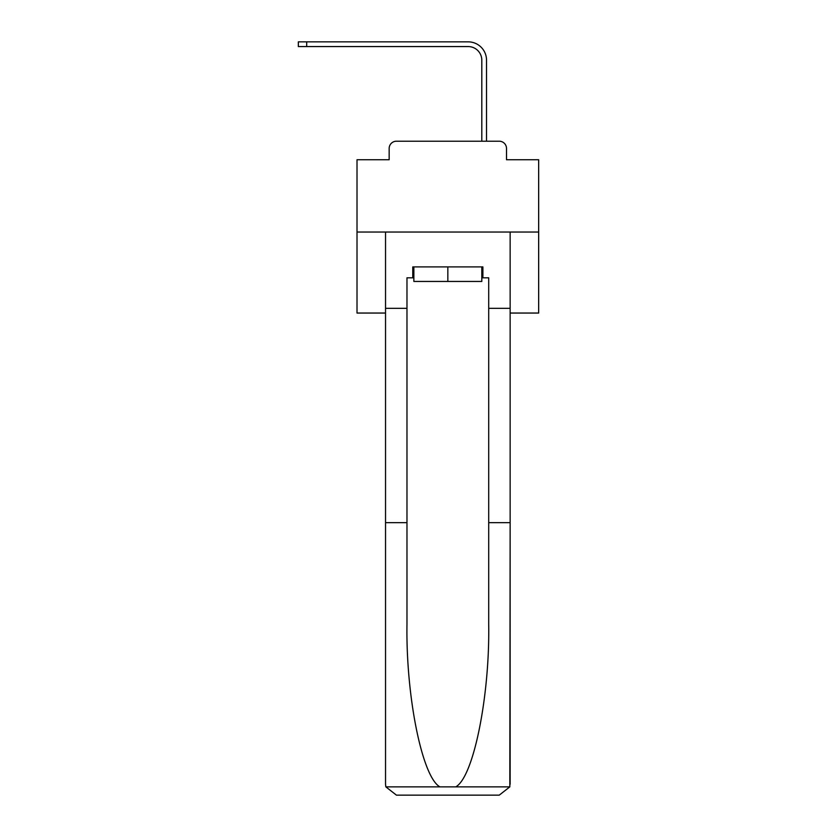<?xml version="1.0" encoding="UTF-8"?>
<svg xmlns="http://www.w3.org/2000/svg" width="837" height="837" viewBox="0 0 837 837"><rect width="100%" height="100%" fill="white"/><g stroke="black" fill="none" stroke-linecap="round" stroke-linejoin="round"><path stroke-width="1.26" d="M389.163 148.473L389.163 159.741L389.163 148.473A7.261 7.261 0 0 1 396.435 141.212L419.494 141.212M510.141 313.048L538.662 313.048L538.662 159.741L506.511 159.741L506.511 148.473A7.261 7.261 0 0 0 499.239 141.212L396.435 141.212M538.662 232.037L357.012 232.037L357.012 159.741L389.163 159.741M357.012 232.037L357.012 313.048L385.533 313.048M476.169 141.212L481.809 141.212L481.809 60.201A13.622 13.622 0 0 0 468.176 46.569A13.622 13.622 0 0 1 481.809 60.201A13.622 13.622 0 0 0 468.176 46.569A13.622 13.622 0 0 1 481.809 60.201A13.622 13.622 0 0 0 468.176 46.569A13.622 13.622 0 0 1 481.809 60.201A13.622 13.622 0 0 0 468.176 46.569A13.622 13.622 0 0 1 481.809 60.201A13.622 13.622 0 0 0 468.176 46.569A13.622 13.622 0 0 1 481.809 60.201A13.622 13.622 0 0 0 468.176 46.569A13.622 13.622 0 0 1 481.809 60.201A13.622 13.622 0 0 0 468.176 46.569A13.622 13.622 0 0 1 481.809 60.201A13.622 13.622 0 0 0 468.176 46.569A13.622 13.622 0 0 1 481.809 60.201A13.622 13.622 0 0 0 468.176 46.569A13.622 13.622 0 0 1 481.809 60.201A13.622 13.622 0 0 0 468.176 46.569A13.622 13.622 0 0 1 481.809 60.201A13.622 13.622 0 0 0 468.176 46.569A13.622 13.622 0 0 1 481.809 60.201A13.622 13.622 0 0 0 468.176 46.569A13.622 13.622 0 0 1 481.809 60.201A13.622 13.622 0 0 0 468.176 46.569A13.622 13.622 0 0 1 481.809 60.201A13.622 13.622 0 0 0 468.176 46.569A13.622 13.622 0 0 1 481.809 60.201A13.622 13.622 0 0 0 468.176 46.569A13.622 13.622 0 0 1 481.809 60.201A13.622 13.622 0 0 0 468.176 46.569A13.622 13.622 0 0 1 481.809 60.201A13.622 13.622 0 0 0 468.176 46.569A13.622 13.622 0 0 1 481.809 60.201A13.622 13.622 0 0 0 468.176 46.569A13.622 13.622 0 0 1 481.809 60.201A13.622 13.622 0 0 0 468.176 46.569A13.622 13.622 0 0 1 481.809 60.201A13.622 13.622 0 0 0 468.176 46.569A13.622 13.622 0 0 1 481.809 60.201A13.622 13.622 0 0 0 468.176 46.569A13.622 13.622 0 0 1 481.809 60.201M486.527 141.212L486.527 60.201L486.527 141.212L486.527 60.201L486.527 141.212L486.527 60.201L486.527 141.212L486.527 60.201L486.527 141.212L486.527 60.201L486.527 141.212L486.527 60.201L486.527 141.212L486.527 60.201L486.527 141.212L486.527 60.201L486.527 141.212L486.527 60.201L486.527 141.212L486.527 60.201L486.527 141.212L486.527 60.201L486.527 141.212L486.527 60.201L486.527 141.212L486.527 60.201L486.527 141.212L486.527 60.201L486.527 141.212L486.527 60.201L486.527 141.212L486.527 60.201L486.527 141.212L486.527 60.201L486.527 141.212L486.527 60.201L486.527 141.212L486.527 60.201L486.527 141.212L486.527 60.201L486.527 141.212L486.527 60.201L486.527 141.212L499.239 141.212M506.511 159.741L506.511 148.473M481.809 277.811L482.897 277.811L482.897 266.909L412.777 266.909L412.777 277.811L406.97 277.811L406.97 522.675L385.533 522.675L385.533 784.248L385.847 786.864L396.435 795.15L499.239 795.15L509.827 786.864L510.141 522.675L510.141 784.248M471.629 795.15L499.239 795.15L471.629 795.15M406.97 522.675L406.97 624.297C405.84 696.489 422.235 777.374 439.927 786.864L455.746 786.864C473.439 777.374 489.833 696.489 488.703 624.297L488.703 277.811L482.897 277.811M385.533 784.248L385.533 232.037L510.141 232.037L510.141 308.33L488.703 308.33M406.97 308.33L385.533 308.33M510.141 308.33L510.141 522.675L488.703 522.675M412.777 277.811L413.865 277.811M413.865 266.909L413.865 281.441L481.809 281.441L481.809 266.909M447.837 266.909L447.837 281.441M298.338 41.85L306.698 41.85L306.698 46.569L298.338 46.569L298.338 41.85M486.527 60.201A18.351 18.351 0 0 0 468.176 41.85L306.698 41.85M306.698 46.569L468.176 46.569M385.847 786.864L439.927 786.864M455.746 786.864L509.827 786.864"/></g></svg>
